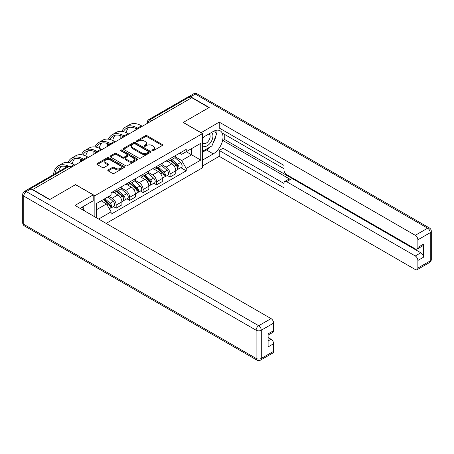 <?xml version="1.0" encoding="UTF-8"?>
<svg xmlns="http://www.w3.org/2000/svg" width="454" height="454" viewBox="0 0 454 454"><rect width="100%" height="100%" fill="white"/><g stroke="black" fill="none" stroke-linecap="round" stroke-linejoin="round"><path stroke-width="0.68" d="M152.141 150.722A0.84 0.482 0 0 0 153.327 150.722L162.339 145.518A1.197 0.692 0 0 0 162.685 145.03A1.197 0.692 0 0 0 162.339 144.542L147.079 135.729A1.197 0.692 0 0 0 145.382 135.729L136.376 140.933A0.84 0.482 0 0 0 136.126 141.273A0.84 0.482 0 0 0 136.376 141.62A0.84 0.482 0 0 0 137.562 141.62L138.725 140.944A3.836 2.213 0 0 1 144.151 140.944L145.422 141.676A3.836 2.213 0 0 1 146.546 143.243A3.836 2.213 0 0 1 145.422 144.809L144.258 145.484A0.84 0.482 0 0 0 144.014 145.825A0.84 0.482 0 0 0 144.258 146.171A0.84 0.482 0 0 0 145.445 146.171L146.608 145.496A3.836 2.213 0 0 1 152.039 145.496L153.31 146.228A3.836 2.213 0 0 1 154.434 147.794A3.836 2.213 0 0 1 153.31 149.36L152.141 150.036A0.84 0.482 0 0 0 151.897 150.376A0.84 0.482 0 0 0 152.141 150.722L152.141 150.036M108.165 169.898A1.197 0.692 0 0 0 107.814 170.386A1.197 0.692 0 0 0 108.165 170.874L112.444 173.349A1.197 0.692 0 0 0 114.141 173.349L124.146 167.571A1.197 0.692 0 0 0 124.498 167.083A1.197 0.692 0 0 0 124.146 166.59L108.886 157.782A1.197 0.692 0 0 0 107.189 157.782L97.184 163.559A1.197 0.692 0 0 0 96.833 164.047A1.197 0.692 0 0 0 97.184 164.535L102.354 167.52A1.197 0.692 0 0 0 104.051 167.52L108.336 165.052A1.197 0.692 0 0 0 108.682 164.558A1.197 0.692 0 0 0 108.336 164.07L105.771 162.589A3.206 1.85 0 0 1 104.829 161.284A3.206 1.85 0 0 1 106.809 159.57A3.206 1.85 0 0 1 110.305 159.973L120.35 165.772A3.206 1.85 0 0 1 121.292 167.083A3.206 1.85 0 0 1 119.311 168.792A3.206 1.85 0 0 1 115.815 168.389L114.141 167.424A1.197 0.692 0 0 0 112.444 167.424L108.165 169.898L108.165 170.874M94.858 195.736L75.597 184.613L49.855 199.476L32.671 189.551L191.764 97.701L208.948 107.621L183.212 122.484L202.473 133.601L94.858 195.736L94.858 216.876M138.81 158.123A1.197 0.692 0 0 0 140.507 158.123L150.512 152.351A1.197 0.692 0 0 0 150.864 151.857A1.197 0.692 0 0 0 150.512 151.369L135.252 142.562A1.197 0.692 0 0 0 133.555 142.562L123.55 148.333A1.197 0.692 0 0 0 123.199 148.827A1.197 0.692 0 0 0 123.55 149.315L138.81 158.123M120.963 150.904A0.84 0.482 0 0 1 121.814 151.023L121.814 150.024L137.329 158.979A1.197 0.692 0 0 1 137.681 159.468A1.197 0.692 0 0 1 137.329 159.961L127.324 165.733A1.197 0.692 0 0 1 125.627 165.733L110.367 156.925L110.367 155.943A1.197 0.692 0 0 0 110.016 156.437A1.197 0.692 0 0 0 110.367 156.925M110.367 155.943L114.652 153.475A1.197 0.692 0 0 1 116.343 153.475L122.535 157.05A1.197 0.692 0 0 0 124.231 157.05L127.069 155.41A1.197 0.692 0 0 0 127.421 154.916A1.197 0.692 0 0 0 127.069 154.428L120.628 150.711A0.84 0.482 0 0 1 120.378 150.365A0.84 0.482 0 0 1 120.9 149.916A0.84 0.482 0 0 1 121.814 150.024M106.168 223.408L202.473 167.81L202.473 133.601M32.671 189.551L32.671 189.851M29.107 188.773A2.44 1.413 -120 0 0 28.772 188.881A2.44 1.413 -120 0 0 28.511 189.119M151.772 120.787L149.956 119.743A2.44 1.413 60 0 0 148.736 119.618L187.865 97.031A2.44 1.413 60 0 1 189.085 97.15L149.956 119.743A2.44 1.413 120 0 0 148.231 122.733L148.231 122.83M190.896 98.2L189.085 97.15M170.08 158.684A5.618 3.246 60 0 1 168.916 161.21L174.62 157.918A5.618 3.246 -120 0 0 175.783 155.393M161.993 164.734L166.107 167.112A5.618 3.246 60 0 1 170.085 173.996L175.783 170.704A5.618 3.246 -120 0 0 171.811 163.82L167.73 161.465M175.783 170.704L175.783 173.746L170.085 177.037L167.35 175.46M168.916 161.21A5.618 3.246 60 0 1 166.153 160.954M170.085 173.996L170.085 177.037M156.607 166.465A5.618 3.246 60 0 1 155.444 168.984L161.147 165.693A5.618 3.246 -120 0 0 162.311 163.173M153.878 183.234L156.607 184.812L162.311 181.526L162.311 178.484A5.618 3.246 -120 0 0 158.338 171.601L154.258 169.246M155.444 168.984A5.618 3.246 60 0 1 152.68 168.735M148.52 172.514L152.635 174.892A5.618 3.246 60 0 1 156.607 181.77L156.607 184.812M143.135 174.245A5.618 3.246 60 0 1 141.971 176.765L147.675 173.473A5.618 3.246 -120 0 0 148.838 170.954M140.405 191.015L143.135 192.592L148.838 189.301L148.838 186.259A5.618 3.246 -120 0 0 144.86 179.381L140.785 177.026M141.971 176.765A5.618 3.246 60 0 1 139.208 176.51M135.048 180.295L139.162 182.673A5.618 3.246 60 0 1 143.135 189.551L143.135 192.592M129.662 182.02A5.618 3.246 60 0 1 128.499 184.545L134.197 181.254A5.618 3.246 -120 0 0 135.36 178.728M126.927 198.795L129.662 200.373L135.36 197.081L135.36 194.04A5.618 3.246 -120 0 0 131.388 187.156L127.307 184.801M128.499 184.545A5.618 3.246 60 0 1 125.73 184.29M121.57 188.069L125.69 190.447A5.618 3.246 60 0 1 129.662 197.331L129.662 200.373M116.19 189.8A5.618 3.246 60 0 1 115.027 192.326L120.724 189.034A5.618 3.246 -120 0 0 121.888 186.509M113.455 206.576L116.19 208.153L121.888 204.862L121.888 201.82A5.618 3.246 -120 0 0 117.915 194.936L113.835 192.581M115.027 192.326A5.618 3.246 60 0 1 112.257 192.07M108.932 196.332L112.217 198.228A5.618 3.246 60 0 1 116.19 205.112L116.19 208.153M179.625 153.174L181.657 154.349L200.742 143.328L191.588 148.611L191.588 154.797L181.657 160.529L175.465 156.959M96.583 217.875L96.583 203.466L111.094 195.084L111.094 192.74L186.236 149.36L186.236 151.704L200.742 160.08L186.236 168.457L181.657 160.529M200.742 143.328L200.742 160.08M96.583 209.646L106.514 203.914L111.094 211.842L111.094 214.186L186.236 170.8L186.236 168.457M111.094 211.842L98.614 219.049M106.514 203.914L101.163 200.821M180.823 167.679L186.236 170.8M152.476 150.841L153.31 150.359A3.836 2.213 0 0 0 154.434 148.793L154.434 147.794M146.546 143.243L146.546 144.241A3.836 2.213 0 0 1 145.422 145.808L144.593 146.29M162.322 145.53L147.079 136.728A1.197 0.692 0 0 0 145.382 136.728L136.711 141.733M150.512 151.369L150.512 152.351L135.252 143.555A1.197 0.692 0 0 0 133.555 143.555L123.567 149.321M148.39 152.203A0.84 0.482 0 0 0 148.634 151.857A0.84 0.482 0 0 0 148.39 151.517L134.997 143.782A0.84 0.482 0 0 0 133.811 143.782L132.579 144.491A3.836 2.213 0 0 0 131.456 146.057A3.836 2.213 0 0 0 132.579 147.624L141.733 152.913A3.836 2.213 0 0 0 147.164 152.913L148.39 152.203L148.39 153.197A0.84 0.482 0 0 0 148.634 152.856L148.634 151.857M131.456 146.057L131.456 147.056A3.836 2.213 0 0 0 132.579 148.623L132.579 147.624M148.39 153.197L147.164 153.906A3.836 2.213 0 0 1 141.733 153.906L132.579 148.623M110.384 156.936L114.652 154.474L114.652 153.475M127.421 154.916L127.421 155.915A1.197 0.692 0 0 1 127.069 156.403L124.231 158.043A1.197 0.692 0 0 1 122.535 158.043L116.343 154.474A1.197 0.692 0 0 0 114.652 154.474M121.814 151.023L137.312 159.967M128.953 160.756A3.206 1.85 0 0 0 132.449 161.159A3.206 1.85 0 0 0 134.429 159.445A3.206 1.85 0 0 0 133.493 158.134L129.952 156.091A1.197 0.692 0 0 0 128.255 156.091L125.418 157.731A1.197 0.692 0 0 0 125.066 158.225A1.197 0.692 0 0 0 125.418 158.713L128.953 160.756L128.953 161.755A3.206 1.85 0 0 0 132.449 162.152A3.206 1.85 0 0 0 134.429 160.444L134.429 159.445M125.066 158.225L125.066 159.218A1.197 0.692 0 0 0 125.418 159.712L125.418 158.713M128.953 161.755L125.418 159.712M121.292 167.083L121.292 168.076A3.206 1.85 0 0 1 119.311 169.79A3.206 1.85 0 0 1 115.815 169.387L114.141 168.423A1.197 0.692 0 0 0 112.444 168.423L108.183 170.886M104.829 161.284L104.829 162.277A3.206 1.85 0 0 0 105.771 163.588L105.771 162.589M108.319 165.057L105.771 163.588M124.146 166.59L124.146 167.571L108.886 158.781A1.197 0.692 0 0 0 107.189 158.781L97.201 164.547M170.471 160.313L175.965 165.211A3.053 1.765 60 0 1 176.924 169.932L175.783 170.591M170.619 160.438L173.201 161.93M171.027 159.99L177.134 165.443A1.464 0.846 60 0 1 177.593 167.708A1.464 0.846 60 0 1 177.463 167.764M171.941 159.462L177.429 164.359A3.053 1.765 60 0 1 178.388 169.087A3.053 1.765 60 0 1 177.469 169.183M175 157.623L180.539 162.566A3.053 1.765 60 0 1 181.498 167.288L178.388 169.087M142.272 126.274L141.449 125.798A23.574 13.609 -120 0 0 129.662 124.634L125.69 126.927A23.574 13.609 -120 0 0 121.939 131.399M137.579 128.153L137.477 128.09A23.574 13.609 -120 0 0 125.69 126.927M120.9 135.74A23.574 13.609 -120 0 0 120.809 137.715L120.809 138.663M121.933 138.016A21.985 12.695 60 0 1 122.052 136.183M123.363 131.666A21.985 12.695 60 0 1 126.484 128.3A21.985 12.695 60 0 1 136.438 128.828M126.218 132.67A21.985 12.695 60 0 1 128.652 127.466M156.999 168.088L162.487 172.991A3.053 1.765 60 0 1 163.446 177.713L162.311 178.371M157.146 168.218L159.729 169.711M157.555 167.77L163.661 173.224A1.464 0.846 60 0 1 164.121 175.488A1.464 0.846 60 0 1 163.99 175.539M158.469 167.242L163.956 172.14A3.053 1.765 60 0 1 164.916 176.861A3.053 1.765 60 0 1 163.996 176.964M161.528 165.404L167.066 170.346A3.053 1.765 60 0 1 168.025 175.068L164.916 176.861M143.526 175.868L149.014 180.766A3.053 1.765 60 0 1 149.973 185.487L148.833 186.146M143.668 175.999L146.256 177.491M144.077 175.55L150.189 180.998A1.464 0.846 60 0 1 150.649 183.268A1.464 0.846 60 0 1 150.512 183.32M144.991 175.023L150.484 179.92A3.053 1.765 60 0 1 151.443 184.642A3.053 1.765 60 0 1 150.518 184.738M148.055 173.184L153.594 178.127A3.053 1.765 60 0 1 154.553 182.849L151.443 184.642M201.003 132.755L219.225 122.132L415.285 235.325L427.634 228.197L195.305 94.057L190.64 96.753L209.209 107.473L183.297 122.432L201.003 132.653M202.473 137.693L213.267 131.461A13.739 7.934 120 0 1 220.139 130.78A13.739 7.934 120 0 1 222.244 141.79A13.739 7.934 120 0 1 213.267 153.9L202.473 160.131M202.473 166.016L219.225 156.341L219.225 150.456L284.005 187.854L284.005 183.166A3.666 2.117 -120 0 1 284.76 181.492A3.666 2.117 -120 0 1 286.593 181.674L415.285 255.971L420.813 252.782A3.666 2.117 60 0 1 423.406 257.27L423.406 244.201A3.666 2.117 60 0 1 422.646 245.881L417.118 249.07A3.666 2.117 -120 0 0 417.879 247.396L417.879 239.814A3.666 2.117 -120 0 0 415.285 235.325M224.753 134.503L224.753 139.588L223.028 140.587L223.028 148.265L219.225 150.456M223.028 130.213L223.028 133.504L284.005 168.706M417.118 249.07A3.666 2.117 -120 0 1 415.285 248.888L286.593 174.591A3.666 2.117 -120 0 1 284.005 170.102L284.005 165.415L219.225 128.017L219.225 122.132M219.225 156.341L415.285 269.534A3.666 2.117 -120 0 0 417.118 269.716A3.666 2.117 -120 0 0 417.879 268.042L417.879 260.46A3.666 2.117 -120 0 0 415.285 255.971M190.64 96.753A3.666 2.117 -120 0 0 188.807 96.571A3.666 2.117 -120 0 0 188.416 96.923M223.028 140.587L290.395 179.478L286.593 181.674M224.753 139.588L420.813 252.782M223.028 148.265L284.005 183.467M284.76 181.492L288.562 179.296A3.666 2.117 60 0 1 290.395 179.478M202.473 152.255L206.445 149.962A13.739 7.934 120 0 0 210.253 146.863M212.983 143.265A13.739 7.934 120 0 0 215.939 135.644M216.161 133.181A13.739 7.934 120 0 0 215.82 130.377M31.031 188.904L26.366 191.594A3.666 2.117 -120 0 0 24.533 191.412L29.198 188.722A3.666 2.117 60 0 1 31.031 188.904L49.6 199.624L75.506 184.664L93.212 194.885L93.212 200.77L80.948 207.853A13.739 7.934 120 0 0 80.12 208.369M93.212 194.885L74.989 205.407L271.049 318.6A3.666 2.117 60 0 1 273.637 323.089L273.637 330.671A3.666 2.117 60 0 1 272.882 332.345L268.11 335.097M83.797 209.515L83.797 206.207M268.11 340.943L271.049 339.246A3.666 2.117 60 0 1 273.637 343.735L273.637 351.311A3.666 2.117 60 0 1 272.882 352.991L260.528 360.118A3.666 2.117 -120 0 0 261.288 358.444L273.637 351.311M273.637 330.671L268.11 333.86L268.11 346.924L273.637 343.735M271.049 339.246L268.11 337.549M202.473 145.32A7.939 4.585 120 0 0 208.783 144.639A7.939 4.585 120 0 0 212.92 135.996A7.939 4.585 120 0 0 211.479 132.489M203.137 137.307A7.939 4.585 120 0 0 202.473 138.737M202.473 141.393A5.437 3.138 120 0 0 203.568 143.356A5.437 3.138 120 0 0 207.756 141.898A5.437 3.138 120 0 0 210.128 136.427A5.437 3.138 120 0 0 209.005 133.941A5.437 3.138 120 0 0 208.988 133.93M203.585 137.051A5.437 3.138 120 0 0 202.473 140.309M214.509 130.831L216.632 133.856L211.973 145.87L202.643 151.256M82.146 207.16L84.313 210.247L84.143 210.69M128.8 134.049L127.977 133.578A23.574 13.609 -120 0 0 116.19 132.409L112.217 134.702A23.574 13.609 -120 0 0 108.466 139.179M124.107 135.933L124.004 135.871A23.574 13.609 -120 0 0 112.217 134.702M107.428 143.515A23.574 13.609 -120 0 0 107.337 145.496L107.337 146.443M108.461 145.791A21.985 12.695 60 0 1 108.58 143.963M109.891 139.446A21.985 12.695 60 0 1 113.012 136.081A21.985 12.695 60 0 1 122.966 136.609M112.745 140.451A21.985 12.695 60 0 1 115.18 135.247M115.327 141.83L114.504 141.359A23.574 13.609 -120 0 0 102.718 140.19L98.745 142.482A23.574 13.609 -120 0 0 94.994 146.96M110.634 143.708L110.532 143.651A23.574 13.609 -120 0 0 98.745 142.482M93.955 151.296A23.574 13.609 -120 0 0 93.865 153.276L93.865 154.224M94.988 153.571A21.985 12.695 60 0 1 95.107 151.744M96.418 147.227A21.985 12.695 60 0 1 99.54 143.861A21.985 12.695 60 0 1 109.493 144.389M99.273 148.225A21.985 12.695 60 0 1 101.707 143.027M130.054 183.649L135.542 188.546A3.053 1.765 60 0 1 136.501 193.268L135.36 193.926M130.196 183.779L132.784 185.272M130.604 183.325L136.716 188.779A1.464 0.846 60 0 1 137.176 191.043A1.464 0.846 60 0 1 137.04 191.1M131.518 182.797L137.012 187.701A3.053 1.765 60 0 1 137.971 192.422A3.053 1.765 60 0 1 137.046 192.519M134.583 180.964L140.121 185.902A3.053 1.765 60 0 1 141.081 190.623L137.971 192.422M116.576 191.423L122.069 196.327A3.053 1.765 60 0 1 123.028 201.048L121.888 201.707M116.723 191.554L119.306 193.046M117.132 191.106L123.238 196.559A1.464 0.846 60 0 1 123.704 198.824A1.464 0.846 60 0 1 123.567 198.875M118.046 190.578L123.539 195.475A3.053 1.765 60 0 1 124.492 200.197A3.053 1.765 60 0 1 123.573 200.299M121.11 188.739L126.643 193.682A3.053 1.765 60 0 1 127.602 198.404L124.492 200.197M103.438 199.505L108.597 204.107A3.053 1.765 60 0 1 109.556 208.829L109.403 208.914M103.489 199.476L105.833 200.827M103.994 199.187L109.766 204.334A1.464 0.846 60 0 1 110.226 206.604A1.464 0.846 60 0 1 110.095 206.655M104.908 198.659L110.061 203.256A3.053 1.765 60 0 1 111.02 207.977A3.053 1.765 60 0 1 110.101 208.074M108.018 196.86L113.171 201.463A3.053 1.765 60 0 1 114.13 206.184L111.02 207.977M101.849 149.61L101.032 149.133A23.574 13.609 -120 0 0 89.245 147.97L85.273 150.263A23.574 13.609 -120 0 0 81.521 154.735M97.162 151.488L97.06 151.432A23.574 13.609 -120 0 0 85.273 150.263M80.483 159.076A23.574 13.609 -120 0 0 80.386 161.056L80.386 161.999M81.516 161.352A21.985 12.695 60 0 1 81.635 159.519M82.946 155.001A21.985 12.695 60 0 1 86.067 151.636A21.985 12.695 60 0 1 96.021 152.169M85.795 156.006A21.985 12.695 60 0 1 88.235 150.802M88.377 157.39L87.56 156.914A23.574 13.609 -120 0 0 75.773 155.745L71.794 158.043A23.574 13.609 -120 0 0 68.049 162.515M83.684 159.269L83.581 159.206A23.574 13.609 -120 0 0 71.794 158.043M69.468 162.782A21.985 12.695 60 0 1 72.589 159.416A21.985 12.695 60 0 1 82.549 159.944M72.322 163.786A21.985 12.695 60 0 1 74.757 158.582M74.904 165.165L74.081 164.694A23.574 13.609 -120 0 0 62.294 163.525L58.322 165.818A23.574 13.609 -120 0 0 53.538 174.58M68.361 166.085A23.574 13.609 -120 0 0 58.322 165.818M54.889 173.803A21.985 12.695 60 0 1 59.116 167.197A21.985 12.695 60 0 1 66.954 166.834M58.861 171.51A21.985 12.695 60 0 1 61.284 166.363M148.316 122.784L148.231 122.733A2.44 1.413 -0 0 1 147.516 121.734L147.516 123.244M129.662 197.331L135.36 194.04M143.135 189.551L148.838 186.259M156.607 181.77L162.311 178.484M116.19 205.112L121.888 201.82M112.217 198.228L117.915 194.936M125.69 190.447L131.388 187.156M139.162 182.673L144.86 179.381M152.635 174.892L158.338 171.601M166.107 167.112L171.811 163.82M138.754 128.306A2.44 1.413 120 0 0 137.675 128.93M125.276 136.087A2.44 1.413 120 0 0 124.197 136.705M111.803 143.861A2.44 1.413 120 0 0 110.725 144.486M98.331 151.642A2.44 1.413 120 0 0 97.252 152.266M84.858 159.422A2.44 1.413 120 0 0 83.78 160.046M70.932 167.464L69.116 166.414L30.554 188.677M71.647 167.049L70.336 166.295A2.44 1.413 120 0 0 69.116 166.414A2.44 1.413 60 0 0 67.896 166.295L28.772 188.881M153.31 150.359L153.31 149.36M144.258 146.171L144.258 145.484M145.422 145.808L145.422 144.809M136.376 141.62L136.376 140.933M145.382 136.728L145.382 135.729M147.079 136.728L147.079 135.729M162.339 145.518L162.339 144.542M123.55 149.315L123.55 148.333M133.555 143.555L133.555 142.562M135.252 143.555L135.252 142.562M141.733 153.906L141.733 152.913M147.164 153.906L147.164 152.913M116.343 154.474L116.343 153.475M122.535 158.043L122.535 157.05M124.231 158.043L124.231 157.05M127.069 156.403L127.069 155.41M137.329 159.961L137.329 158.979M112.444 168.423L112.444 167.424M114.141 168.423L114.141 167.424M115.815 169.387L115.815 168.389M108.336 165.052L108.336 164.07M97.184 164.535L97.184 163.559M107.189 158.781L107.189 157.782M108.886 158.781L108.886 157.782M175.965 165.211L174.251 166.198M177.9 167.038L177.349 167.356M180.539 162.566L177.429 164.359M137.477 128.09L141.449 125.798M162.487 172.991L160.778 173.978M164.427 174.818L163.877 175.136M167.066 170.346L163.956 172.14M149.014 180.766L147.306 181.753M150.949 182.593L150.399 182.911M153.594 178.127L150.484 179.92M417.879 247.396L423.406 244.201M423.406 257.27L417.879 260.46M417.879 268.042L430.227 260.908L430.227 232.686L417.879 239.814M206.445 149.962L213.267 153.9M430.227 260.908A3.666 2.117 60 0 1 429.467 262.588A3.666 3.666 0 0 0 431.3 259.41A3.666 2.117 180 0 1 430.227 260.908M430.227 232.686A3.666 2.117 0 0 0 431.3 231.188A3.666 3.666 0 0 0 429.467 228.016A3.666 2.117 -60 0 0 427.634 228.197A3.666 2.117 60 0 1 430.227 232.686M188.807 96.571L193.472 93.882A3.666 2.117 60 0 1 195.305 94.057A3.666 2.117 -60 0 1 197.132 93.882L429.467 228.016M24.533 191.412A3.666 3.666 0 0 0 22.7 194.59A3.666 2.117 180 0 0 23.773 196.083A3.666 2.117 -60 0 1 26.366 191.594L258.695 325.734A3.666 2.117 -60 0 0 256.107 330.223L23.773 196.083L23.773 224.31L256.107 358.444L256.107 330.223A3.666 2.117 0 0 0 261.288 330.223L261.288 358.444A3.666 2.117 180 0 1 256.107 358.444A3.666 2.117 -60 0 0 256.868 360.118A3.666 3.666 0 0 0 260.528 360.118M273.637 323.089L261.288 330.223A3.666 2.117 -120 0 0 258.695 325.734L271.049 318.6M24.533 225.984A3.666 2.117 -60 0 1 23.773 224.31A3.666 2.117 0 0 1 22.7 222.812A3.666 3.666 0 0 0 24.533 225.984L256.868 360.118M124.004 135.871L127.977 133.578M110.532 143.651L114.504 141.359M135.542 188.546L133.828 189.534M137.477 190.374L136.926 190.691M140.121 185.902L137.012 187.701M122.069 196.327L120.355 197.314M124.004 198.154L123.454 198.472M126.643 193.682L123.539 195.475M108.597 204.107L107.116 204.958M110.532 205.934L109.982 206.252M113.171 201.463L110.061 203.256M97.06 151.432L101.032 149.133M83.581 159.206L87.56 156.914M70.824 166.573L74.081 164.694M138.958 128.187A2.44 2.44 0 0 0 135.825 129.997M125.486 135.962A2.44 2.44 0 0 0 122.353 137.772M112.013 143.742A2.44 2.44 0 0 0 108.875 145.552M98.541 151.523A2.44 2.44 0 0 0 95.402 153.333M85.063 159.303A2.44 2.44 0 0 0 81.93 161.113M70.336 166.295A2.44 2.44 0 0 0 67.896 166.295M148.736 119.618A2.44 2.44 0 0 0 147.516 121.734M417.118 269.716L429.467 262.588M431.3 259.41L431.3 231.188M197.132 93.882A3.666 3.666 0 0 0 193.472 93.882M22.7 194.59L22.7 222.812"/></g></svg>
